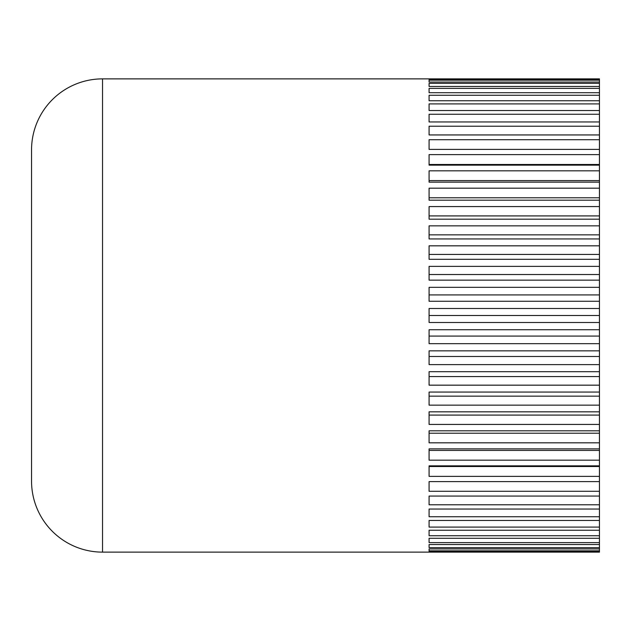 <?xml version="1.0" encoding="UTF-8"?>
<svg xmlns="http://www.w3.org/2000/svg" width="631" height="631" viewBox="0 0 631 631"><rect width="100%" height="100%" fill="white"/><g stroke="black" fill="none" stroke-linecap="round" stroke-linejoin="round"><path stroke-width="0.95" d="M599.45 552.093L429.08 552.093L429.08 551.47L599.45 551.47L599.45 552.125L102.537 552.125A70.987 70.987 0 0 1 31.55 481.137L31.55 149.862A70.987 70.987 0 0 1 102.537 78.875L102.537 552.125M599.45 550.824L429.08 550.824L429.08 548.938L599.45 548.938L599.45 551.47M599.45 547.645L429.08 547.645L429.08 544.537L599.45 544.537L599.45 548.938M599.45 542.605L429.08 542.605L429.08 538.282L599.45 538.282L599.45 544.537M599.45 535.735L429.08 535.735L429.08 530.237L599.45 530.237L599.45 538.282M599.45 527.098L429.08 527.098L429.08 520.465L599.45 520.465L599.45 530.237M599.45 516.75L429.08 516.75L429.08 509.043L599.45 509.043L599.45 520.465M599.45 504.784L429.08 504.784L429.08 496.061L599.45 496.061L599.45 509.043M599.45 491.289L429.08 491.289L429.08 481.619L599.45 481.619L599.45 496.061M599.45 476.381L429.08 476.381L429.08 465.852L599.45 465.852L599.45 481.619M599.45 460.18L429.08 460.18L429.08 448.862L599.45 448.862L599.45 465.852M599.45 442.82L429.08 442.82L429.08 430.807L599.45 430.807L599.45 448.862M599.45 424.426L429.08 424.426L429.08 411.822L599.45 411.822L599.45 430.807M599.45 405.157L429.08 405.157L429.08 392.056L599.45 392.056L599.45 411.822M599.45 385.17L429.08 385.17L429.08 371.683L599.45 371.683L599.45 392.056M599.45 364.615L429.08 364.615L429.08 350.852L599.45 350.852L599.45 371.683M599.45 343.666L429.08 343.666L429.08 329.737L599.45 329.737L599.45 350.852M429.08 294.922L599.45 294.922L599.45 329.737M599.45 322.496L429.08 322.496L429.08 315.5L599.45 315.5M599.45 301.263L429.08 301.263L429.08 287.334L599.45 287.334L599.45 294.922M102.537 78.875L599.45 78.875L599.45 287.334M599.45 280.148L429.08 280.148L429.08 266.385L599.45 266.385M429.08 274.517L599.45 274.517M599.45 259.317L429.08 259.317L429.08 245.83L599.45 245.83M429.08 254.435L599.45 254.435M599.45 238.944L429.08 238.944L429.08 225.843L599.45 225.843M429.08 234.85L599.45 234.85M599.45 219.178L429.08 219.178L429.08 206.574L599.45 206.574M429.08 215.912L599.45 215.912M599.45 200.193L429.08 200.193L429.08 188.18L599.45 188.18M429.08 197.779L599.45 197.779M599.45 182.138L429.08 182.138L429.08 170.82L599.45 170.82M429.08 180.584L599.45 180.584M599.45 165.148L429.08 165.148L429.08 154.619L599.45 154.619M429.08 164.486L599.45 164.486M599.45 149.381L429.08 149.381L429.08 139.711L599.45 139.711M599.45 134.939L429.08 134.939L429.08 126.216L599.45 126.216M599.45 121.957L429.08 121.957L429.08 114.25L599.45 114.25M599.45 110.535L429.08 110.535L429.08 103.902L599.45 103.902M599.45 100.763L429.08 100.763L429.08 95.265L599.45 95.265M429.08 88.395L429.08 92.718L429.08 88.395L599.45 88.395M599.45 92.718L429.08 92.718M599.45 86.463L429.08 86.463L429.08 83.355L599.45 83.355M599.45 82.062L429.08 82.062L429.08 80.176L599.45 80.176M599.45 79.53L429.08 79.53L429.08 78.907L599.45 78.907M429.08 542.605L429.08 538.282M429.08 466.514L599.45 466.514M429.08 450.416L599.45 450.416M429.08 433.221L599.45 433.221M429.08 415.088L599.45 415.088M429.08 396.15L599.45 396.15M429.08 376.565L599.45 376.565M429.08 356.483L599.45 356.483M429.08 336.078L599.45 336.078M429.08 315.5L429.08 308.504L599.45 308.504"/></g></svg>
